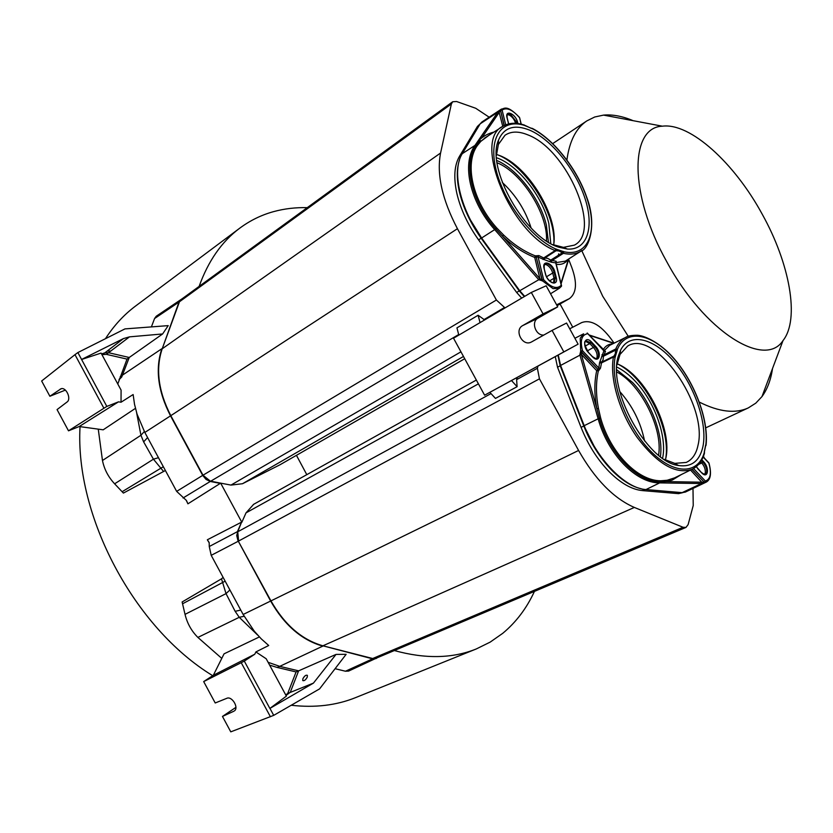 <?xml version="1.0" encoding="UTF-8"?>
<svg xmlns="http://www.w3.org/2000/svg" width="833" height="833" viewBox="0 0 833 833"><rect width="100%" height="100%" fill="white"/><g stroke="black" fill="none" stroke-linecap="round" stroke-linejoin="round"><path stroke-width="1.25" d="M489.335 134.998L480.87 141.318L478.933 140.433C482.984 136.331 487.93 133.561 493.761 132.124M662.36 126.189C690.349 122.534 734.529 163.174 762.205 214.175C789.622 263.259 800.065 319.206 783.02 340.572C764.725 369.05 704.197 331.555 666.619 261.447C628.832 194.162 629.633 127.251 662.36 126.189L603.55 115.11L594.72 116.995L586.828 120.91C576.124 128.074 569.48 141.089 566.909 159.946M772.535 368.488C770.848 379.9 767.328 389.271 761.976 396.591L755.781 403.162L748.346 407.878C735.404 413.886 719.077 411.971 699.356 402.12M628.238 336.272L602.696 296.204L581.767 250.618M633.122 120.681C622.459 116.183 612.599 114.319 603.55 115.11M296.454 455.339L306.794 474.664M199.118 286.406C208.219 261.052 221.682 241.705 239.508 228.357C249.91 220.599 261.239 215.029 273.495 211.655C284.334 208.687 295.59 207.355 307.262 207.656M534.432 591.399C526.706 608.205 516.148 622.168 502.778 633.299L490.189 642.108L476.247 648.969C452.506 658.549 425.205 659.07 394.342 650.542M253.648 504.329L246.006 512.878L241.841 522.291L220.662 483.14L210.364 481.141L203.002 475.226L170.807 415.667L144.827 432.452L176.658 491.376L186.457 500.508L187.925 503.819L220.672 483.15L230.97 485.087L242.497 483.723L279.992 464.772L464.72 358.742M505.037 307.918L496.385 300.015L457.432 228.711C442.136 199.524 436.513 174.295 440.574 153.022L451.382 103.948L452.694 101.751L456.578 101.511L475.716 108.269L489.169 117.193M568.679 259.448L571.667 267.143C577.384 282.668 576.634 293.164 569.408 298.631L556.6 304.826M240.768 610.068L235.145 611.318L226.024 593.617L221.495 578.831L182.125 601.978L185.03 614.358C187.217 623.376 191.507 631.06 197.89 637.422L221.776 658.393M221.495 578.831L223.129 577.415M692.994 488.43L693.233 505.516L688.131 524.582L685.996 527.404L683.039 527.268L634.33 507.432C613.588 498.332 595.012 479.339 578.581 450.455L539.451 378.838L238.592 541.044L237.749 531.777L241.57 522.135L207.344 539.774L209.239 542.929M186.186 500.216L187.925 503.819M98.263 429.141L102.469 460.503C104.229 469.218 108.28 476.986 114.621 483.806L123.399 493.084L165.382 470.52M135.925 305.773L135.258 306.263C123.93 314.78 114.059 325.484 105.666 338.375M80.041 426.652C74.908 516.096 134.217 627.926 212.707 675.688M291.446 705.28C314.936 707.925 336.303 705.374 355.545 697.638L356.17 697.388M480.141 123.888L477.455 126.408L459.504 156.271C454.349 165.142 453.444 177.471 456.817 193.235C460.545 209.187 467.802 224.723 478.59 239.862L516.647 292.456L521.697 298.12M531.142 342.144C522.468 346.715 513.93 330.087 522.655 325.609L543.054 313.916L557.714 306.856L546.177 285.781L531.319 292.456L453.527 338.219L484.608 395.196L563.826 351.89L552.081 330.409L531.527 341.946M557.714 306.856L537.951 318.196C530.725 321.913 535.775 335.907 543.834 335.043M563.826 351.89L578.112 344.154L566.575 323.048L552.081 330.409M578.112 344.154L537.993 366.062L537.389 368.29L539.451 378.838M569.71 328.785L581.705 322.579C590.587 319.393 600.26 324.703 610.745 338.49L614.108 343.144M555.267 356.639L557.537 367.238L581.07 427.36C587.952 444.572 597.209 459.243 608.85 471.384C620.554 483.14 631.726 489.544 642.368 490.595L678.51 493.646L682.654 492.667M560.047 304.003L572.75 327.213M511.493 380.525L517.241 377.401L516.616 379.629L517.106 386.689L511.493 380.525L484.608 395.196M543.054 313.916L531.319 292.456M517.241 377.401L537.993 366.062M489.866 392.343L495.458 398.413L517.106 386.689M237.738 531.777L236.718 535.546L237.957 540.544L270.912 600.822C284.605 624.833 301.921 639.827 322.892 645.794L372.715 658.518L375.902 658.33L685.996 527.404M683.039 527.268L372.715 658.518L375.975 658.611L377.307 657.737M207.344 539.774L209.166 542.543L209.26 546.521L211.207 555.34L243.142 614.483L254.273 631.164L261.218 638.828L268.705 645.492L255.887 651.937L266.196 658.768L286.375 696.138L269.861 708.446L313.437 683.112L336.032 654.405L346.143 654.311L319.591 688.881L273.713 715.36L269.954 708.404M268.101 662.297L279.742 666.358L277.139 667.441L296.09 671.929L287.718 693.441L313.437 683.112M269.632 665.13L277.139 667.441M285.719 694.92L287.718 693.441M235.906 707.363L222.463 716.432L230.772 731.853L273.713 715.36M335.095 668.701L345.456 671.231L348.621 671.075L377.318 657.726M336.032 654.405L298.61 670.846L279.742 666.358L322.788 646.127C301.744 640.14 284.355 625.094 270.61 600.989L238.3 541.221L211.207 555.34M286.011 695.461L290.3 692.275L298.61 670.846L296.09 671.929M302.837 678.843C304.42 675.938 305.93 674.772 307.377 675.334L307.294 677.031C305.711 679.936 304.201 681.113 302.754 680.551L302.837 678.843M259.365 636.943L224.056 653.832L213.342 675.271L254.804 654.197L244.308 661.11L269.861 708.446M254.804 654.197L255.887 651.937M244.308 661.11L241.226 662.683L270.423 716.765M241.226 662.683L203.679 681.592L215.216 702.979L226.847 698.293C231.938 695.867 239.05 707.644 234.479 710.83L234.75 710.591M222.463 716.432L233.823 711.236M203.679 681.592L213.342 675.271M257.626 635.069L239.248 617.305L244.131 616.274M235.145 611.318L239.248 617.305L197.89 637.422M229.908 589.972L226.024 593.617L185.03 614.358M225.149 581.163L182.573 603.779M641.389 488.794C631.747 486.649 621.824 480.422 611.609 470.093C599.968 457.921 590.691 443.229 583.798 425.996L560.203 365.802L557.912 355.191M558.402 356.961L560.505 365.656M560.64 365.562L584.1 425.861M627.145 482.474C609.11 470.583 594.752 451.736 584.048 425.944L584.141 425.944C592.18 445.832 603.061 462.023 616.795 474.518M558.256 355.004L560.588 365.448L584.204 425.684C597.167 459.722 625.489 488.482 646.002 489.554L682.102 492.647L685.351 492.074M706.519 481.963L701.469 483.536L701.99 482.192L704.124 482.338L705.364 481.058L693.587 468.562M682.102 492.647L701.469 483.536M681.269 474.612L672.293 480.037L666.681 481.62L660.236 481.828L659.674 482.89C636.11 483.202 607.975 454.443 598.136 418.801L599.406 418.437C609.183 453.87 637.37 482.213 660.236 481.828L660.798 480.776C637.682 480.953 610.277 452.819 600.687 418.083L598.438 408.42C595.855 394.811 595.824 382.337 598.333 370.977L596.709 370.685L597.146 370.081L597.771 369.602L598.521 370.883L600.478 368.186L598.802 367.999L597.959 369.498L580.872 351.057L582.496 350.693L598.802 367.999L599.552 362.761L601.207 363.032L613.442 357.003L615.306 353.733L615.618 350.11L603.425 356.232L605.487 351.318L603.915 350.87L599.552 362.761M693.931 468.354L674.563 477.882L667.139 480.256L660.798 480.776M702.969 446.405C707.581 423.518 694.701 386.116 674.501 362.261C654.394 338.208 629.852 331.773 620.595 350.162L618.471 355.691C606.716 388.428 646.949 462.076 678.562 465.522C691.588 467.375 699.73 461.003 702.969 446.405M705.863 444.541L706.082 444.884C708.862 419.041 693.931 380.473 672.47 356.836C660.777 343.696 645.471 335.647 637.484 335.272C631.768 335.241 627.863 335.918 625.77 337.323C621.439 339.572 618.096 343.456 615.754 348.975L615.618 350.11L617.284 350.12L617.378 349.36C625.947 328.723 650.865 333.169 672.241 356.805C693.702 380.244 708.706 418.884 705.863 444.541L704.218 452.777C697.825 474.977 673.272 475.008 649.75 450.216C626.166 425.715 610.214 382.285 615.108 357.274L613.442 357.003C609.444 378.078 619.367 412.273 637.349 437.669C657.685 464.252 675.959 474.8 692.171 469.291C698.169 466.241 702.261 460.899 704.447 453.287L704.218 452.777M603.8 350.755L587.182 333.033L603.779 349.777M605.487 351.318L604.55 351.026M587.609 333.294L587.859 333.7C581.705 334.606 579.914 340.27 582.496 350.693L581.184 352.026L597.959 369.498L598.521 370.883M579.83 354.785L580.695 351.162L581.184 352.026L581.351 354.41L579.83 354.785L598.136 418.801L584.204 425.684M600.687 418.083L599.406 418.437L596.865 408.68C594.231 394.915 594.179 382.243 596.709 370.685L581.351 354.41L560.588 365.448M603.613 349.058C605.726 345.799 608.746 344.071 612.661 343.862M604.737 350.152L609.621 345.372M602.759 349.391L604.748 350.256L604.456 351.005M685.195 492.147L706.176 482.14C710.726 479.693 711.663 473.352 708.998 463.138L708.696 462.69M703.135 456.994L708.852 463.106C711.694 473.269 710.528 479.246 705.364 481.058L705.312 482.13L704.426 482.359L692.119 469.323M704.697 482.619L691.931 469.406M700.605 461.774L701.771 463.013C704.437 466.22 705.603 469.5 705.28 472.842L704.551 474.425M585.297 341.301L589.806 343.592L593.575 347.611C596.449 351.047 597.584 354.379 597.001 357.617L596.376 358.784M616.889 365.156L620.044 354.389L627.655 346.059C654.717 328.525 708.258 405.025 697.992 445.363C696.18 454.006 692.244 459.701 686.194 462.44L674.782 463.377L664.193 459.327M617.097 363.823C645.211 374.496 673.345 429.568 665.598 459.16L665.4 459.983M618.732 364.552C645.637 378.474 670.742 428.204 665.796 458.233M662.589 458.254C667.337 436.909 654.551 401.454 635.235 381.202C629.186 374.756 623.042 370.039 616.784 367.051M616.743 369.727L632.622 382.534C651.052 401.87 663.662 435.107 660.392 456.651M658.58 455.224C663.141 428.62 640.754 384.232 616.795 372.007M619.783 391.552C632.445 405.796 640.702 422.258 644.565 440.949M480.047 322.621L478.111 315.259L456.953 327.848L458.816 335.105M478.111 315.259L484.629 319.924M496.385 300.015L202.7 475.383L206.022 479.402L210.27 481.464L458.671 334.543M163.351 471.186L153.428 459.191L143.63 441.865L140.933 435.263L102.469 460.503M163.33 466.709L122.139 491.709M101.928 354.65L106.374 354.348L127.022 359.096L117.786 384.003M106.832 406.421L118.525 401.839L79.218 426.538L68.504 430.817L57.06 409.597L67.067 401.995C71.617 398.965 66.182 386.97 61.111 388.719L49.876 396.258L41.65 380.993L74.98 354.66L103.906 408.264L106.832 406.421L77.875 352.557L124.96 328.9L168.214 325.63L162.612 333.96L129.49 336.855L106.374 354.348M81.592 359.45L123.461 338.583L129.49 336.855M77.875 352.557L74.98 354.66M81.509 359.512L101.085 353.077L121.087 390.104L121.035 402.224L118.525 401.839M102.532 354.452L104.864 352.838L101.543 353.931M79.218 426.538L103.188 429.818L135.425 408.368M144.827 432.452L137.06 414.157L134.519 404.286L133.134 394.54L121.035 402.224M68.504 430.817L103.906 408.264M65.37 390.104L49.876 396.258M136.612 412.72L140.933 435.263L144.338 431.536M120.15 376.839L122.42 375.162L121.753 376.974L118.973 379.765M119.452 378.744L121.753 376.974M176.658 491.376L202.7 475.383L170.505 415.823C157.947 391.291 155.063 368.915 161.862 348.704L122.42 375.162L129.24 357.482L127.022 359.096M162.612 333.96L129.24 357.482L108.686 352.734L104.864 352.838L123.461 338.583M452.694 101.751L181.125 299.505L179.47 301.765L162.196 348.788L179.137 301.671L182.365 298.61L156.229 316.248L154.574 318.518L151.398 326.9M162.196 348.798C155.427 368.936 158.301 391.229 170.807 415.667L457.432 228.711M158.457 457.692L153.428 459.191L114.621 483.806M524.311 296.579L519.251 290.904L481.162 238.228C470.353 223.067 463.086 207.5 459.337 191.538C456.578 178.939 456.63 168.401 459.493 159.936M519.532 290.727L524.644 296.392M558.391 255.283L558.651 253.836M458.993 187.935C462.273 204.876 469.739 221.557 481.401 237.988L481.339 238.051C466.22 216.361 458.296 195.411 457.577 175.19M481.432 238.04L520.177 291.321M482.026 121.899L480.172 123.836L462.273 153.668C451.507 170.244 459.899 208.552 481.62 238.009L519.74 290.738L524.707 296.35M565.326 261.135L555.975 262.634M568.064 259.386C565.336 263.374 561.4 265.009 556.267 264.28M555.923 262.416L556.194 261.291L550.79 260.094L562.317 252.795L563.379 253.336L551.862 260.635L551.321 262.208L555.726 262.864L561.484 286.24L559.412 288.228L553.07 288.655L542.45 280.836L538.764 279.732L539.909 278.67L541.814 280.065L543.637 279.69C551.113 287.656 557.006 289.488 561.307 285.198L561.494 285.292M519.74 290.738L538.764 279.732M481.62 238.009L494.677 229.616L538.514 279.44L539.909 278.67L534.713 257.397L535.338 255.877L536.202 257.095L534.713 257.397C523.457 252.982 512.722 245.902 502.518 236.166L495.666 228.742L494.677 229.616C469.895 201.93 461.503 163.789 474.987 145.4L476.164 145.483C462.773 163.799 471.551 201.93 495.666 228.742L496.655 227.867C472.426 200.784 464.262 163.601 477.34 145.556L480.922 141.235M535.515 255.762L536.379 256.991L538.108 257.085L538.847 255.575L535.338 255.877C524.269 251.556 513.68 244.6 503.58 235L496.655 227.867M477.34 145.556L476.164 145.483L479.35 141.225M479.964 140.496L481.099 140.923M497.926 112.007L499.311 112.268L500.446 109.841L497.926 112.007L474.987 145.4L462.273 153.668M559.099 247.286L567.367 249.057C587.317 250.504 594.491 227.18 584.964 198.316C575.613 169.484 551.363 139.319 529.58 130.115C514.346 124.065 503.986 127.407 498.498 140.131C485.691 168.027 525.248 237.957 559.099 247.286M555.788 263.082L556.194 261.291M538.847 255.575L543.689 257.949L555.153 250.556L556.121 250.712L544.678 258.084L544.334 259.667L538.108 257.085L543.637 279.69L542.45 280.836L536.202 257.095L542.273 280.94M555.923 262.905L561.525 285.657M484.494 138.184L504.027 125.554M519.698 117.942L521.073 124.138M519.323 117.359L519.417 117.526C512.357 109.581 506.589 107.103 502.101 110.091L500.529 110.331L501.57 109.019M507.214 114.683L509.161 114.985C512.212 116.62 514.346 119.379 515.575 123.253L515.585 123.326M544.501 264.467L546.094 264.613C549.207 265.987 551.415 268.788 552.727 272.995L554.028 278.222L553.57 282.876M496.416 155.427L498.384 144.473L504.985 135.279C510.952 131.197 518.553 131.052 527.799 134.852C567.065 149.294 602.342 231.407 574.374 245.131L563.452 247.359L552.768 244.59M496.468 154.428L499.29 155.417C528.049 165.809 558.61 216.278 553.685 244.964M497.853 154.886C526.092 166.059 555.84 213.342 553.851 243.507M550.759 243.517L548.832 223.452C542.293 195.984 517.887 165.017 496.541 157.739M496.791 160.477C517.543 169.182 540.086 198.775 546.354 225.004L548.426 242.153M546.51 240.935C548.156 214.268 521.989 172.702 497.093 162.768M502.299 182.448C515.856 195.151 525.467 210.333 531.11 227.992M505.693 124.794L502.101 110.091L500.446 109.841M557.069 305.68L568.783 298.964M279.992 464.772L464.71 358.721M463.481 356.462L242.497 483.723M230.97 485.087L460.951 351.828M220.651 483.463L210.27 481.464L183.041 497.988M522.655 325.609L537.951 318.196M516.616 379.629L537.389 368.29M237.749 531.777L491.022 393.593M243.142 614.483L578.581 450.455M634.33 507.432L322.892 645.804L372.611 658.841L345.456 671.231M478.413 383.846L245.995 512.878M209.26 546.521L237.415 531.662L241.57 522.135M644.929 489.44L642.368 490.595M581.07 427.36L583.798 425.996M560.203 365.802L557.537 367.238M678.51 493.646L680.998 492.553M585.495 428.88L593.783 445.488M558.193 355.045L560.442 365.718L584.245 425.778M589.691 335.418L613.692 343.342M703.396 456.338L704.249 457.952M646.002 489.554L659.674 482.89L701.24 483.525L701.771 482.192L666.681 481.62L667.139 480.256M690.557 470.083L701.771 482.192M600.145 361.637L601.655 362.178L600.478 368.186M704.302 453.766L704.489 452.444M615.108 357.274L617.284 350.12M705.395 446.488L706.03 445.301M609.798 345.289L627.228 336.657M601.957 354.702L603.571 355.087L615.754 348.975L617.378 349.36M601.759 356.232L603.425 356.232L603.102 359.804L601.655 362.178L613.869 356.16L615.389 356.701M592.315 356.649L588.504 352.609C581.788 345.799 584.704 334.991 591.326 341.811L595.501 346.247C602.103 352.921 599.396 363.813 592.721 357.055L592.128 356.451M580.695 351.162L580.216 338.26L583.621 333.814L574.905 338.271M598.438 408.42L596.865 408.68L581.444 354.764M708.768 462.773L708.956 463.325M696.284 466.667L701.896 473.082C708.008 479.267 709.747 467.896 703.687 461.784L701.803 459.774M704.27 451.986L705.634 445.124M704.895 474.414L706.686 472.249C707.009 468.885 705.832 465.595 703.167 462.367L703.687 461.784M705.28 474.31L705.322 474.289C705.79 475.133 704.52 474.56 701.521 472.582L701.303 472.478M701.521 472.707L698.033 468.989M697.815 468.76L696.336 466.626M698.595 464.408L703.167 462.367L701.396 460.493M591.732 342.217L591.17 342.832L585.901 340.78L584.724 342.353M594.439 358.388L597.146 358.565L598.386 356.909C598.979 353.661 597.823 350.308 594.939 346.851L591.17 342.832L585.016 346.132M587.265 350.943L595.501 346.247M597.084 358.586L597.146 358.565C597.719 359.669 596.105 358.992 592.325 356.524L588.525 352.484C584.454 345.362 583.579 341.468 585.901 340.78L585.849 340.812M504.257 307.637L483.879 319.664M154.574 318.518L179.47 301.765L451.382 103.948M162.196 348.788L440.574 153.022M147.587 437.564L143.63 441.865M110.987 350.985L107.145 351.089M61.621 388.636L60.153 389.167M481.162 238.228L478.59 239.862M459.504 156.271L461.649 154.782M479.496 124.971L477.455 126.408M516.647 292.456L519.251 290.904M470.739 220.433L481.578 237.957L519.677 290.655M568.47 259.125L560.984 283.147M539.659 278.399L502.518 236.166L503.58 235M481.734 137.914L499.186 112.445L497.801 112.195L480.172 123.836M582.038 250.421L580.861 251.222C576.144 254.127 570.313 254.836 563.379 253.336L563.92 251.753L555.819 249.005C531.527 238.54 503.424 201.409 495.937 169.214C488.169 136.914 502.216 117.942 524.852 125.544L532.828 128.928C556.402 141.235 580.986 174.784 588.879 204.814C596.99 234.896 586.567 256.856 563.92 251.753M532.329 128.407L532.828 128.928M556.475 249.109L556.121 250.712L559.026 250.972L562.317 252.795L563.212 251.389M544.334 259.667L551.321 262.208M549.895 261.489L550.79 260.094L547.541 258.313L543.689 257.949L543.022 259.49M545.438 273.901L545.584 274.463C548.114 283.751 558.766 286.521 556.194 277.306L554.747 271.516C552.279 262.385 541.648 259.396 544.136 268.622L545.511 274.182M555.819 249.005L555.153 250.556C511.431 234 472.592 141.495 502.195 126.637C508.515 122.743 515.971 122.232 524.571 125.117L524.124 124.971M524.852 125.544L525.55 125.95M525.321 125.554L531.006 128.24M508.619 123.878L507.047 117.786C504.746 109.342 515.211 113.403 517.47 121.764L517.939 123.555M504.225 125.45L500.529 110.331L504.048 125.544M502.736 126.293L499.186 112.445M532.204 128.771L531.527 128.199L532.683 128.584C554.372 140.017 577.05 169.089 586.734 197.286C597.698 225.93 588.181 249.65 580.861 251.222L564.878 261.416M517.616 122.274L516.835 122.399L510.4 114.09L507.401 114.392M517.095 123.451L516.835 122.399L515.471 123.326M552.102 282.751L554.33 282.626L555.382 277.441L556.194 277.306M554.268 282.668L554.33 282.626C555.392 284.251 547.25 281.71 545.553 273.963L544.136 268.622M544.209 268.913L544.251 268.695C543.949 265.217 544.22 263.634 545.084 263.926L543.845 266.31M554.893 272.068L553.935 271.693C552.518 267.685 550.342 265.05 547.416 263.78L545.042 263.946M549.572 280.919L555.382 277.441L554.08 272.204L546.563 276.733M486.108 137.091L480.87 141.318M783.02 340.572L761.976 396.591M552.727 143.588L586.828 120.91M705.77 427.829L748.346 407.878M557.079 305.711L569.408 298.631M239.508 228.357L135.258 306.263M476.247 648.969L355.545 697.638M476.341 380.056L253.336 504.496M614.004 343.196L589.337 335.033M704.385 458.088L703.427 456.276M604.029 350.745L604.873 351.016L604.279 351.203M604.748 350.256L602.748 349.381M703.198 456.828L708.841 462.856M620.044 354.389L620.595 350.162M674.782 463.377L678.562 465.522M524.551 296.444L519.448 290.759M519.428 290.727L481.359 238.071M561.119 283.699L568.856 258.886M561.484 285.219L561.484 286.24L559.412 288.228L550.551 293.768M521.26 124.179L519.48 117.401C506.464 104.031 504.413 108.863 501.227 109.227L481.88 122.003M555.913 262.853L556.1 262.103L555.673 262.499M508.692 123.857L507.151 117.87C506.901 115.131 507.089 113.871 507.724 114.1L507.724 114.1M563.452 247.359L567.367 249.057M498.384 144.473L498.498 140.131"/></g></svg>
